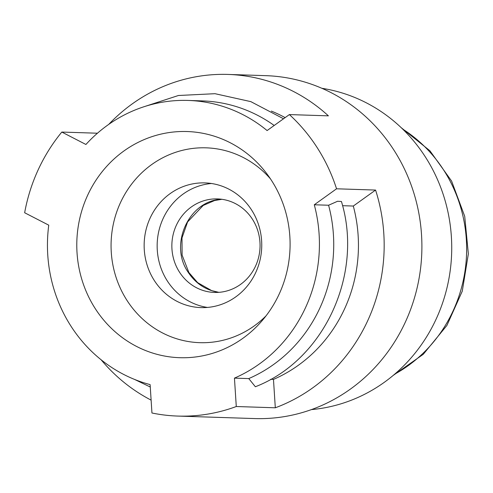 <?xml version="1.0" encoding="UTF-8"?>
<svg xmlns="http://www.w3.org/2000/svg" width="493" height="493" viewBox="0 0 493 493"><rect width="100%" height="100%" fill="white"/><g stroke="black" fill="none" stroke-linecap="round" stroke-linejoin="round"><path stroke-width="0.74" d="M314.281 204.774A144.258 135.982 91.9 0 1 234.446 378.125L248.755 378.587A144.258 135.982 -88.1 0 0 328.591 205.236L314.281 204.774L336.553 188.794L375.574 190.064L353.302 206.043A144.258 135.982 91.9 0 1 273.473 379.394L275.31 407.791L236.283 406.522A171.546 161.71 91.9 0 1 177.856 416.074L254.604 418.569A171.546 161.71 -88.1 0 0 421.805 252.373A171.546 161.71 -88.1 0 0 265.764 75.657L228.037 74.431A171.546 161.71 91.9 0 1 328.4 115.849L289.379 114.579L267.101 130.559A144.258 135.982 91.9 0 0 188.129 100.436A144.258 135.982 91.9 0 0 85.918 144.48L61.81 132.062L97.448 133.221M179.36 271.933A46.786 44.105 91.9 0 1 177.394 223.132A46.786 44.105 91.9 0 1 217.481 198.913A46.786 44.105 91.9 0 1 260.033 247.11A46.786 44.105 91.9 0 1 214.437 292.435A46.786 44.105 91.9 0 1 179.36 271.933M207.436 307.429A62.383 58.803 91.9 0 1 167.158 280.683A62.383 58.803 91.9 0 1 211.466 183.495M154.149 280.258A62.383 58.803 91.9 0 1 151.53 215.194A62.383 58.803 91.9 0 1 204.977 182.903A62.383 58.803 91.9 0 1 261.721 247.166A62.383 58.803 91.9 0 1 200.922 307.601A62.383 58.803 91.9 0 1 154.149 280.258M266.035 315.853A97.472 91.877 91.9 0 1 126.701 299.954L126.701 299.954A97.472 91.877 91.9 0 1 145.996 169A97.472 91.877 91.9 0 1 270.491 178.897M94.933 308.113A113.143 106.648 91.9 0 1 120.163 153.798A113.143 106.648 91.9 0 1 266.497 173.308A113.143 106.648 91.9 0 1 261.691 321.171A113.143 106.648 91.9 0 1 94.933 308.113M274.194 125.475A144.258 135.982 -88.1 0 0 202.438 100.905L188.129 100.436M108.756 124.372A171.546 161.71 91.9 0 1 228.037 74.431M271.341 111.085A144.258 135.982 91.9 0 1 285.139 117.617M341.402 201.495L337.594 201.261L328.591 205.236M353.302 206.043L342.561 205.692M375.574 190.064A171.546 161.71 91.9 0 1 275.31 407.791M270.706 379.302L273.473 379.394M248.755 378.587L255.368 386.752C324.147 360.106 363.668 274.244 341.433 201.489M236.283 406.522L234.446 378.125M151.117 400.119A171.546 161.71 91.9 0 1 101.096 359.748M61.81 132.062A171.546 161.71 91.9 0 0 24.65 212.748L48.758 225.165A144.258 135.982 91.9 0 0 70.591 325.577A144.258 135.982 91.9 0 0 150.112 384.602L151.949 412.998A171.546 161.71 91.9 0 0 177.856 416.074M289.379 114.579A171.546 161.71 91.9 0 1 336.553 188.794M311.422 409.603A161.803 152.522 -88.1 0 0 384.33 382.291A161.803 152.522 -88.1 0 0 448.008 212.243A161.803 152.522 -88.1 0 0 321.874 88.296M394.653 374.187A140.357 132.309 -88.1 0 0 466.563 253.827A140.357 132.309 -88.1 0 0 402.633 129.049M221.875 199.289C189.176 200.084 168.649 244.448 188.147 272.216C195.641 283.549 205.871 290.26 218.843 292.343M283.53 118.77L250.826 101.632L215.01 93.695L178.411 95.5L143.42 106.919M150.266 387.011L134.552 379.419M393.094 375.506L423.284 354.288L446.898 325.466L462.274 291.166L468.35 253.889L464.714 216.298L451.6 181.073L429.908 150.772L401.16 127.632M218.88 292.343L211.67 290.617L197.638 282.649L188.868 272.506L182.108 255.115L181.991 237.94L187.58 221.949L203.19 205.464L214.547 200.54L221.905 199.295"/></g></svg>
